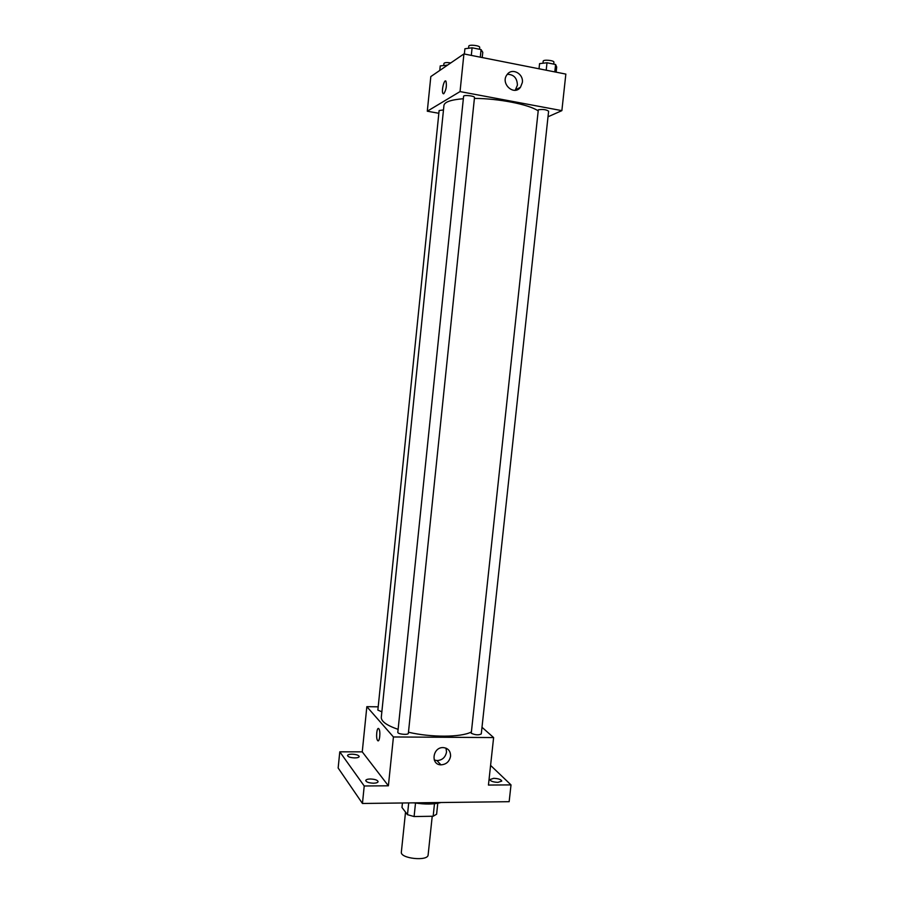 <?xml version="1.0" encoding="UTF-8"?>
<svg xmlns="http://www.w3.org/2000/svg" width="904" height="904" viewBox="0 0 904 904"><rect width="100%" height="100%" fill="white"/><g stroke="black" fill="none" stroke-linecap="round" stroke-linejoin="round"><path stroke-width="1.36" d="M405.523 812.108L401.353 852.065C399.952 858.585 428.157 861.557 428.134 854.879L432.225 816.255M434.485 803.735L433.163 816.244L414.1 816.549L407.478 814.673L401.975 807.464L402.438 802.989M433.163 816.244L436.609 814.221L437.773 803.272M430.79 803.995L413.117 802.854M415.478 803.373L414.1 816.549M408.71 802.91L407.478 814.673M414.473 802.842C424.891 804.537 433.75 804.424 441.05 802.515M490.589 765.405L511.009 784.898L509.155 801.69L362.447 803.475L338.152 768.004L339.78 751.823L362.255 751.857L366.843 706.668L378.2 706.826M493.742 778.31C498.443 778.559 501.11 779.485 501.765 781.079L497.901 782.367C493.188 782.118 490.499 781.192 489.855 779.598L493.742 778.31M511.009 784.898L488.442 785.056L493.618 737.562L393.432 736.963L388.392 785.802L364.222 785.983L362.447 803.475M450.565 756.23C449.435 761.62 446.226 764.49 440.926 764.84C430.383 764.818 432.632 747.111 443.129 747.585C448.147 748.128 450.621 751.009 450.565 756.23M364.222 785.983L339.78 751.823M370.369 778.988C374.968 779.191 377.544 780.084 378.098 781.655C377.827 782.604 376.29 783.113 373.488 783.203C368.855 782.988 366.267 782.096 365.736 780.525C366.007 779.576 367.555 779.056 370.369 778.988M351.972 754.173C356.278 754.377 358.685 755.168 359.193 756.546C358.933 757.405 357.453 757.857 354.752 757.914C350.424 757.71 348.006 756.908 347.509 755.541C347.78 754.67 349.272 754.218 351.972 754.173M388.392 785.802L362.255 751.857M463.345 98.728C451.039 99.734 444.576 101.949 443.954 105.361L381.296 717.267C381.126 721.403 386.742 725.437 398.122 729.37M408.461 732.229C431.016 737.54 460.814 737.393 471.029 732.127M393.432 736.963L366.843 706.668M481.99 727.268L493.618 737.562M397.816 732.263C397.353 734.172 408.416 735.268 408.359 733.302L474.498 97.508C474.939 95.903 463.492 94.649 463.594 96.31L397.816 732.263M443.491 109.926L439.129 110.559L377.861 710.103L381.85 711.81M471.255 733.268L538.321 109.791C542.92 109.101 546.355 109.576 548.615 111.226L481.278 733.912C478.77 735.314 475.425 735.099 471.255 733.268M377.635 740.523C375.635 738.421 376.889 726.183 378.832 728.771C380.844 730.805 379.59 743.144 377.646 740.534L377.635 740.523C375.635 738.421 376.889 726.183 378.844 728.771C380.855 730.805 379.601 743.144 377.646 740.534L377.646 740.534M446.011 748.139L446.519 752.071C445.401 757.416 442.226 760.253 436.971 760.592L434.259 759.97M474.408 98.412C498.341 98.446 528.569 104.389 537.869 110.683M548.016 116.785L561.87 110.638L460.046 91.586L427.298 111.215L438.847 113.294M561.87 110.638L565.847 74.094L463.921 53.935L430.812 76.58L427.298 111.215M519.834 87.982L519.269 87.88L519.834 87.982M463.921 53.935L460.046 91.586M522.342 82.513L520.501 87.225C514.014 96.4 500.048 83.428 507.054 74.648C511.867 67.404 523.721 73.563 522.342 82.513M443.83 93.7L442.994 93.496C441.163 91.27 444.271 78.445 445.977 81.27C446.904 85.823 446.192 89.971 443.83 93.7M443.401 93.801L442.994 93.496C441.175 91.27 444.282 78.445 445.977 81.27M507.325 74.286C513.8 74.433 517.167 78.06 517.404 85.179L515.246 90.253M556.141 72.173L556.694 67.043L555.598 64.489L546.999 62.76L539.575 63.63L539.021 68.794M555.598 64.489L554.796 71.913M546.999 62.76L546.197 70.207M542.976 63.235L543.191 61.201C543.123 59.325 554.389 60.387 553.915 62.206L553.711 64.105M482.216 57.551L482.77 52.319L481.075 49.584L472.103 47.788L464.905 48.759L464.362 54.025M481.075 49.584L480.284 57.178M472.103 47.788L471.312 55.393M468.566 48.262L468.78 46.206C468.701 44.251 480.182 45.528 479.708 47.415L479.515 49.268M447.491 65.178L440.237 65.89L439.773 70.456M446.892 65.065L446.836 65.63M443.728 65.45L443.943 63.427C444.632 62.5 446.915 62.331 450.768 62.93M436.971 760.592L440.926 764.84M515.585 89.846L520.501 87.225"/></g></svg>

